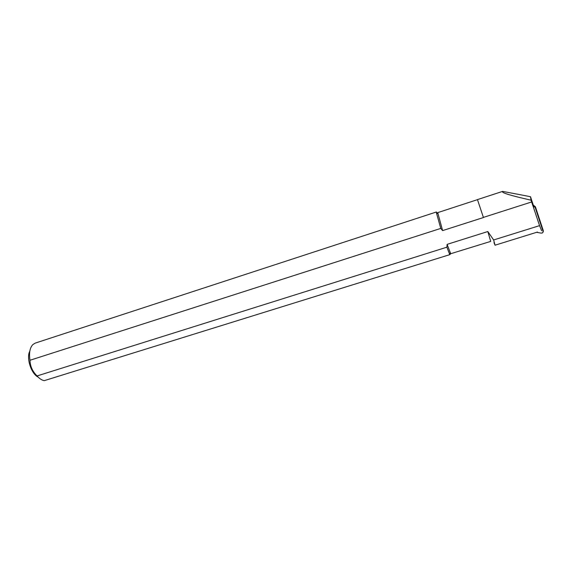 <?xml version="1.0" encoding="UTF-8"?>
<svg xmlns="http://www.w3.org/2000/svg" width="572" height="572" viewBox="0 0 572 572"><rect width="100%" height="100%" fill="white"/><g stroke="black" fill="none" stroke-linecap="round" stroke-linejoin="round"><path stroke-width="0.86" d="M541.634 230.766L539.56 225.64L493.636 239.961L495.03 245.209L494.001 242.628M483.397 217.403L477.456 199.607L483.397 217.403L531.645 201.959L539.56 225.64M483.411 217.546L442.606 230.602L440.769 228.414L436.493 213.084L436.422 211.976L437.208 213.413M436.422 211.976L35.271 343.093L32.797 344.63C29.83 347.869 28.893 353.081 29.98 360.267L440.769 228.414M29.98 360.267C30.137 366.209 32.497 371.435 37.058 375.94C39.432 378.628 41.82 380.201 44.244 380.659L449.792 254.647L446.904 247.183L37.058 375.94M446.904 247.183L447.104 244.366L487.816 231.538L493.636 239.961M522.1 195.073L502.609 191.391C500.865 192.585 510.353 195.517 531.073 200.186L530.501 196.725L522.1 195.073M533.848 206.85L530.501 196.725M449.792 254.647L450.7 253.725L490.704 241.391L487.816 231.538M450.7 253.725L447.104 244.366M442.606 230.602L437.73 212.627L477.441 199.657M38.124 377.084C31.145 373.709 26.098 357.943 29.823 351.158M531.645 201.959L531.073 200.186M536.65 232.311L541.048 233.119L542.513 232.868L543.178 231.667L535.156 207.4L534.427 206.785L533.483 207.107M543.178 231.667L543.314 230.716L535.356 206.656L535.156 207.4M533.383 205.434L535.356 206.656M543.314 230.716L543.221 232.032M542.263 232.961L541.048 233.119M495.03 245.209L537.451 232.06M450.25 252.853L449.528 254.104M437.802 213.685L436.493 213.084M502.559 191.405L477.456 199.607M534.427 206.785L533.941 205.455M542.513 232.868L542.013 233.054"/></g></svg>
